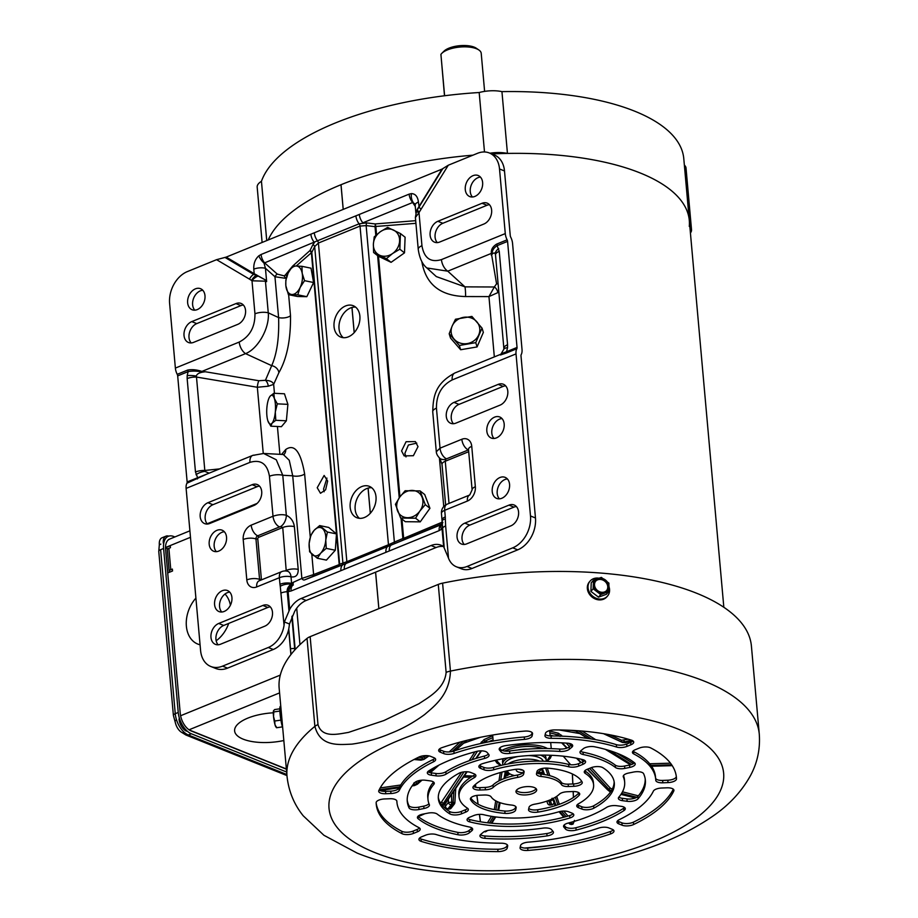 <?xml version="1.0" encoding="UTF-8"?>
<svg xmlns="http://www.w3.org/2000/svg" width="918" height="918" viewBox="0 0 918 918"><rect width="100%" height="100%" fill="white"/><g stroke="black" fill="none" stroke-linecap="round" stroke-linejoin="round"><path stroke-width="1.38" d="M399.743 497.108A14.447 12.232 128.1 0 1 412.067 490.407A14.447 12.232 128.1 0 1 422.142 497.361A14.447 12.232 128.1 0 1 419.893 511.005A14.447 12.232 128.1 0 1 407.581 517.706A14.447 12.232 128.1 0 1 397.505 510.752A14.447 12.232 128.1 0 1 396.748 507.447A14.447 12.232 128.1 0 1 399.743 497.108L395.428 504.315L400.65 518.05L415.579 518.211L419.893 511.005L425.286 504.648L420.065 490.912L405.136 490.751L399.743 497.108M425.286 504.648L429.945 508.297L424.724 494.561L420.065 490.912M400.65 518.05L405.308 521.699L420.237 521.86L415.579 518.211M429.945 508.297L420.237 521.86M267.872 420.846L270.821 426.181L272.072 423.187L275.779 420.295L275.308 412.01L277.305 403.851L274.356 398.504L273.862 393.283L270.156 396.174A14.447 4.361 92.7 0 1 274.356 398.504A14.447 4.361 92.7 0 1 275.308 412.01A14.447 4.361 92.7 0 1 272.072 423.187A14.447 4.361 92.7 0 1 268.159 421.649A14.447 4.361 92.7 0 1 267.872 420.846A14.447 4.361 92.7 0 1 266.874 415.475A14.447 4.361 92.7 0 1 266.909 407.34A14.447 4.361 92.7 0 1 269.307 397.483A14.447 4.361 92.7 0 1 270.156 396.174L269.307 397.483M273.862 393.283L284.454 393.788L287.896 404.356L277.305 403.851M287.896 404.356L286.37 420.8L275.779 420.295M270.821 426.181L281.401 426.686L286.37 420.8M509.96 773.897L507.505 775.423M509.628 773.69A10.293 4.074 -5.1 0 1 506.851 775.744A10.293 4.074 -5.1 0 1 506.323 775.962A10.293 4.074 -5.1 0 1 505.325 776.341M508.675 773.036A9.008 3.557 -5.1 0 1 505.462 775.653M505.657 774.631A9.008 3.557 174.9 0 0 508.285 772.772M759.266 734.044L751.417 646.111A237.062 93.751 174.9 0 0 696.636 593.246A237.062 93.751 174.9 0 0 442.591 583.148L450.44 671.092C449.625 694.926 434.616 705.896 424.667 714.525C413.708 722.569 402.222 728.926 390.196 733.608C378.147 738.749 365.375 742.26 351.869 744.142C339.534 744.544 320.359 747.413 314.885 726.356A237.062 93.751 174.9 0 0 287.013 776.192C288.608 791.132 294.012 804.329 303.215 815.792L323.916 835.277L357.079 853.063C419.675 878.629 521.137 880.534 605.811 860.418C649.382 850.24 685.241 835.357 713.412 815.758C729.512 804.616 741.916 791.132 750.626 775.331C757.453 762.56 760.333 748.801 759.266 734.044A237.062 93.751 174.9 0 0 704.485 681.19A237.062 93.751 174.9 0 0 450.44 671.092A12.99 5.141 174.9 0 0 446.125 672.366C444.656 688.569 428.97 697.049 418.837 703.785L383.931 720.55L348.496 732.403C337.835 734.125 322.069 738.359 317.995 724.6A12.99 5.141 174.9 0 0 314.885 726.356L307.037 638.412A237.062 93.751 174.9 0 0 279.164 688.259L287.013 776.192M518.372 794.013A10.396 4.108 174.9 0 0 530.019 794.345A10.396 4.108 174.9 0 0 536.674 789.847A10.396 4.108 174.9 0 0 534.276 787.529A10.396 4.108 174.9 0 0 522.617 787.196A10.396 4.108 174.9 0 0 515.973 791.695A10.396 4.108 174.9 0 0 518.372 794.013M569.378 749.237L571.799 747.206A7.792 3.087 174.9 0 0 572.683 745.6A7.792 3.087 174.9 0 0 567.611 743.19A119.512 47.254 174.9 0 0 505.6 745.634A7.792 3.087 174.9 0 0 499.185 749.272A7.792 3.087 174.9 0 0 499.541 750.063L501.102 751.922A7.792 3.087 174.9 0 0 502.548 752.875A7.792 3.087 174.9 0 0 509.811 753.403A98.719 39.038 -5.1 0 1 559.854 751.429A7.792 3.087 174.9 0 0 569.378 749.237L569.171 746.862L571.593 744.831A7.792 3.087 174.9 0 0 571.971 744.464M507.195 848.163L507.665 846.063A7.792 3.087 174.9 0 0 507.688 845.673A7.792 3.087 174.9 0 0 501.423 843.217A129.897 51.374 -5.1 0 1 436.096 834.519A7.792 3.087 174.9 0 0 425.711 835.15L421.718 836.78A7.792 3.087 174.9 0 0 418.929 839.465A7.792 3.087 174.9 0 0 420.731 841.209A7.792 3.087 174.9 0 0 421.259 841.393A150.678 59.59 174.9 0 0 497.992 851.617A7.792 3.087 174.9 0 0 507.195 848.163L507.218 844.755M666.87 787.816L661.683 788.023A7.792 3.087 174.9 0 0 653.375 791.132A129.897 51.374 -5.1 0 1 619.168 819.705A7.792 3.087 174.9 0 0 616.976 822.138A7.792 3.087 174.9 0 0 618.778 823.871L622.117 825.213A7.792 3.087 174.9 0 0 633.627 824.525A150.678 59.59 174.9 0 0 673.801 790.96A7.792 3.087 174.9 0 0 673.938 790.26A7.792 3.087 174.9 0 0 666.87 787.816M627.155 801.299A7.792 3.087 174.9 0 0 638.044 798.809A119.512 47.254 174.9 0 0 645.354 780.151A119.512 47.254 174.9 0 0 643.61 773.702A7.792 3.087 174.9 0 0 633.649 772.038L628.658 773.036A7.792 3.087 174.9 0 0 623.219 776.502A7.792 3.087 174.9 0 0 623.322 776.903A98.719 39.038 -5.1 0 1 624.653 781.998A98.719 39.038 -5.1 0 1 618.824 797.168A7.792 3.087 174.9 0 0 618.365 798.362A7.792 3.087 174.9 0 0 620.166 800.094A7.792 3.087 174.9 0 0 622.53 800.68L627.155 801.299L626.937 798.924A7.792 3.087 174.9 0 0 637.826 796.434A119.512 47.254 174.9 0 0 645.216 778.969M624.791 768.412L629.782 767.414A7.792 3.087 174.9 0 0 635.222 763.937A7.792 3.087 174.9 0 0 634.522 762.812A119.512 47.254 174.9 0 0 594.612 746.782A7.792 3.087 174.9 0 0 583.274 748.744L580.853 750.763A7.792 3.087 174.9 0 0 579.969 752.37A7.792 3.087 174.9 0 0 581.771 754.114A7.792 3.087 174.9 0 0 583.24 754.539A98.719 39.038 -5.1 0 1 615.439 767.471A7.792 3.087 174.9 0 0 616.517 768.056A7.792 3.087 174.9 0 0 624.791 768.412L624.584 766.025L629.564 765.038A7.792 3.087 174.9 0 0 634.51 762.812M544.982 735.479A7.792 3.087 174.9 0 0 544.959 735.869A7.792 3.087 174.9 0 0 546.761 737.602A7.792 3.087 174.9 0 0 551.225 738.324A129.897 51.374 -5.1 0 1 616.54 747.022A7.792 3.087 174.9 0 0 626.937 746.403L630.93 744.773A7.792 3.087 174.9 0 0 633.718 742.077A7.792 3.087 174.9 0 0 631.389 740.149A150.678 59.59 174.9 0 0 554.644 729.925A7.792 3.087 174.9 0 0 545.441 733.379L544.982 735.479M385.767 793.726L390.953 793.519A7.792 3.087 174.9 0 0 399.273 790.409A129.897 51.374 -5.1 0 1 433.468 761.837A7.792 3.087 174.9 0 0 435.66 759.404A7.792 3.087 174.9 0 0 433.858 757.671L430.519 756.329A7.792 3.087 174.9 0 0 419.01 757.017A150.678 59.59 174.9 0 0 378.836 790.582A7.792 3.087 174.9 0 0 378.698 791.293A7.792 3.087 174.9 0 0 380.5 793.026A7.792 3.087 174.9 0 0 385.767 793.726L385.56 791.35L390.747 791.144A7.792 3.087 174.9 0 0 399.066 788.034L399.273 790.409M430.117 780.862L425.493 780.254A7.792 3.087 174.9 0 0 414.603 782.733A119.512 47.254 174.9 0 0 407.282 801.391A119.512 47.254 174.9 0 0 409.026 807.84A7.792 3.087 174.9 0 0 410.713 809.16A7.792 3.087 174.9 0 0 418.998 809.504L423.978 808.506A7.792 3.087 174.9 0 0 429.429 805.04A7.792 3.087 174.9 0 0 429.326 804.638A98.719 39.038 -5.1 0 1 427.995 799.544A98.719 39.038 -5.1 0 1 433.812 784.385A7.792 3.087 174.9 0 0 434.283 783.18A7.792 3.087 174.9 0 0 430.117 780.862M591.1 767.723L587.061 769.364A7.792 3.087 174.9 0 0 584.273 772.061A7.792 3.087 174.9 0 0 585.236 773.381A67.542 26.714 -5.1 0 1 593.602 784.764A67.542 26.714 -5.1 0 1 578.489 803.789A7.792 3.087 174.9 0 0 576.745 805.981A7.792 3.087 174.9 0 0 578.547 807.725L581.932 809.079A7.792 3.087 174.9 0 0 593.843 808.184A88.335 34.93 174.9 0 0 614.303 782.916A88.335 34.93 174.9 0 0 602.828 767.678A7.792 3.087 174.9 0 0 591.1 767.723M474.147 777.753A7.792 3.087 174.9 0 0 475.891 775.561A7.792 3.087 174.9 0 0 474.09 773.828L470.716 772.463A7.792 3.087 174.9 0 0 458.793 773.358A88.335 34.93 174.9 0 0 438.345 798.626A88.335 34.93 174.9 0 0 449.809 813.864A7.792 3.087 174.9 0 0 450.6 814.255A7.792 3.087 174.9 0 0 461.536 813.818L465.587 812.178A7.792 3.087 174.9 0 0 468.364 809.481A7.792 3.087 174.9 0 0 467.4 808.173A67.542 26.714 -5.1 0 1 459.046 796.778A67.542 26.714 -5.1 0 1 474.147 777.753L473.94 775.377A7.792 3.087 174.9 0 0 475.18 774.425M528.55 809.504A7.792 3.087 174.9 0 0 528.527 809.894A7.792 3.087 174.9 0 0 530.329 811.627A7.792 3.087 174.9 0 0 537.868 812.109A57.157 22.606 174.9 0 0 579.155 795.275A7.792 3.087 174.9 0 0 579.717 793.967A7.792 3.087 174.9 0 0 572.648 791.534L567.221 791.752A7.792 3.087 174.9 0 0 559.441 794.15A36.376 14.378 -5.1 0 1 534.93 804.145A7.792 3.087 174.9 0 0 529.043 807.312L528.55 809.504M538.269 775.848A7.792 3.087 174.9 0 0 541.069 776.479A36.376 14.378 -5.1 0 1 561.529 784.695A7.792 3.087 174.9 0 0 563.113 785.819A7.792 3.087 174.9 0 0 568.38 786.531L573.807 786.313A7.792 3.087 174.9 0 0 582.264 782.492A7.792 3.087 174.9 0 0 582.104 781.987A57.157 22.606 174.9 0 0 547.621 768.136A7.792 3.087 174.9 0 0 536.984 771.533L536.491 773.725A7.792 3.087 174.9 0 0 536.468 774.115A7.792 3.087 174.9 0 0 538.269 775.848M517.706 777.397A7.792 3.087 174.9 0 0 523.604 774.23L524.086 772.038A7.792 3.087 174.9 0 0 524.109 771.648A7.792 3.087 174.9 0 0 514.78 769.433A57.157 22.606 174.9 0 0 473.493 786.267A7.792 3.087 174.9 0 0 472.931 787.575A7.792 3.087 174.9 0 0 474.732 789.308A7.792 3.087 174.9 0 0 479.999 790.008L485.415 789.801A7.792 3.087 174.9 0 0 493.207 787.392A36.376 14.378 -5.1 0 1 517.706 777.397L517.5 775.021A7.792 3.087 174.9 0 0 523.386 771.854L523.639 770.73M491.107 796.847A7.792 3.087 174.9 0 0 484.256 795.022L478.84 795.229A7.792 3.087 174.9 0 0 470.383 799.062A7.792 3.087 174.9 0 0 470.544 799.567A57.157 22.606 174.9 0 0 482.604 808.597A57.157 22.606 174.9 0 0 505.015 813.405A7.792 3.087 174.9 0 0 515.664 810.02L516.145 807.817A7.792 3.087 174.9 0 0 516.168 807.438A7.792 3.087 174.9 0 0 511.567 805.063A36.376 14.378 -5.1 0 1 498.497 802.114A36.376 14.378 -5.1 0 1 491.107 796.847M469.844 817.158A7.792 3.087 174.9 0 0 467.055 819.843A7.792 3.087 174.9 0 0 468.857 821.587A7.792 3.087 174.9 0 0 469.832 821.897A88.335 34.93 174.9 0 0 569.871 817.961A7.792 3.087 174.9 0 0 573.796 814.863A7.792 3.087 174.9 0 0 571.994 813.13L568.609 811.776A7.792 3.087 174.9 0 0 558.89 811.776A67.542 26.714 -5.1 0 1 483.775 814.736A7.792 3.087 174.9 0 0 473.883 815.505L469.844 817.158M568.873 766.805A7.792 3.087 174.9 0 0 578.765 766.037L582.804 764.384A7.792 3.087 174.9 0 0 585.592 761.699A7.792 3.087 174.9 0 0 582.804 759.645A88.335 34.93 174.9 0 0 482.776 763.592A7.792 3.087 174.9 0 0 478.852 766.679A7.792 3.087 174.9 0 0 480.653 768.412L484.027 769.777A7.792 3.087 174.9 0 0 493.746 769.766A67.542 26.714 -5.1 0 1 568.873 766.805L568.655 764.43A7.792 3.087 174.9 0 0 578.547 763.661L582.586 762.009A7.792 3.087 174.9 0 0 584.881 760.563L584.846 760.54M488.743 754.401L487.183 752.53A7.792 3.087 174.9 0 0 476.522 751.44A119.512 47.254 174.9 0 0 428.729 770.925A7.792 3.087 174.9 0 0 427.329 772.91A7.792 3.087 174.9 0 0 429.131 774.654A7.792 3.087 174.9 0 0 431.494 775.228L436.119 775.848A7.792 3.087 174.9 0 0 446.056 774.149A98.719 39.038 -5.1 0 1 484.624 758.429A7.792 3.087 174.9 0 0 489.087 755.181A7.792 3.087 174.9 0 0 488.743 754.401M440.456 752.278L443.796 753.621A7.792 3.087 174.9 0 0 454.089 753.426A129.897 51.374 -5.1 0 1 524.465 739.38A7.792 3.087 174.9 0 0 532.084 735.984L532.555 733.895A7.792 3.087 174.9 0 0 532.578 733.505A7.792 3.087 174.9 0 0 524.729 731.107A150.678 59.59 174.9 0 0 442.063 747.619A7.792 3.087 174.9 0 0 438.655 750.545A7.792 3.087 174.9 0 0 440.456 752.278L440.25 749.903L443.589 751.245A7.792 3.087 174.9 0 0 453.882 751.05L454.089 753.426M639.226 748.101L635.233 749.731A7.792 3.087 174.9 0 0 632.445 752.416A7.792 3.087 174.9 0 0 633.764 753.942A129.897 51.374 -5.1 0 1 655.704 779.221A129.897 51.374 -5.1 0 1 655.773 780.3A7.792 3.087 174.9 0 0 655.773 780.357A7.792 3.087 174.9 0 0 657.575 782.102A7.792 3.087 174.9 0 0 662.842 782.802L668.029 782.595A7.792 3.087 174.9 0 0 676.497 778.843A150.678 59.59 174.9 0 0 676.405 777.374A150.678 59.59 174.9 0 0 650.644 747.883A7.792 3.087 174.9 0 0 639.226 748.101M566.911 829.964A7.792 3.087 174.9 0 0 576.125 830.101A119.512 47.254 174.9 0 0 623.907 810.617A7.792 3.087 174.9 0 0 625.307 808.632A7.792 3.087 174.9 0 0 621.153 806.314L616.517 805.694A7.792 3.087 174.9 0 0 606.58 807.392A98.719 39.038 -5.1 0 1 568.024 823.113A7.792 3.087 174.9 0 0 563.549 826.361A7.792 3.087 174.9 0 0 563.904 827.152L565.465 829.011A7.792 3.087 174.9 0 0 566.911 829.964M612.18 829.264L608.841 827.921A7.792 3.087 174.9 0 0 598.547 828.116A129.897 51.374 -5.1 0 1 528.183 842.162A7.792 3.087 174.9 0 0 520.552 845.558L520.093 847.658A7.792 3.087 174.9 0 0 520.07 848.048A7.792 3.087 174.9 0 0 521.86 849.781A7.792 3.087 174.9 0 0 527.907 850.435A150.678 59.59 174.9 0 0 610.573 833.923A7.792 3.087 174.9 0 0 613.981 830.997A7.792 3.087 174.9 0 0 612.18 829.264M481.755 837.686A7.792 3.087 174.9 0 0 485.025 838.352A119.512 47.254 174.9 0 0 547.036 835.908A7.792 3.087 174.9 0 0 553.451 832.27A7.792 3.087 174.9 0 0 553.106 831.479L551.546 829.62A7.792 3.087 174.9 0 0 542.825 828.151A98.719 39.038 -5.1 0 1 492.794 830.124A7.792 3.087 174.9 0 0 483.258 832.305L480.837 834.336A7.792 3.087 174.9 0 0 479.953 835.942A7.792 3.087 174.9 0 0 481.755 837.686M427.845 813.141L422.865 814.128A7.792 3.087 174.9 0 0 417.415 817.605A7.792 3.087 174.9 0 0 418.126 818.73A119.512 47.254 174.9 0 0 434.902 828.036A119.512 47.254 174.9 0 0 458.036 834.76A7.792 3.087 174.9 0 0 469.373 832.81L471.795 830.779A7.792 3.087 174.9 0 0 472.678 829.172A7.792 3.087 174.9 0 0 469.408 827.003A98.719 39.038 -5.1 0 1 450.795 821.564A98.719 39.038 -5.1 0 1 437.197 814.071A7.792 3.087 174.9 0 0 427.845 813.141M413.41 833.441L417.415 831.811A7.792 3.087 174.9 0 0 420.192 829.126A7.792 3.087 174.9 0 0 418.872 827.611A129.897 51.374 -5.1 0 1 396.932 802.321A129.897 51.374 -5.1 0 1 396.874 801.242A7.792 3.087 174.9 0 0 396.863 801.185A7.792 3.087 174.9 0 0 389.794 798.74L384.608 798.947A7.792 3.087 174.9 0 0 376.151 802.699A150.678 59.59 174.9 0 0 376.231 804.168A150.678 59.59 174.9 0 0 402.004 833.659A7.792 3.087 174.9 0 0 402.474 833.877A7.792 3.087 174.9 0 0 413.41 833.441L413.203 831.065L417.197 829.436A7.792 3.087 174.9 0 0 419.48 827.99M516.306 790.467A10.396 4.108 174.9 0 0 518.165 791.637A10.396 4.108 174.9 0 0 528.355 792.257A10.396 4.108 174.9 0 0 536.123 788.7M559.854 751.429L559.636 749.054A7.792 3.087 174.9 0 0 569.171 746.862M559.636 749.054A98.719 39.038 174.9 0 0 509.605 751.016L509.811 753.403M501.102 751.922L500.884 749.547A7.792 3.087 174.9 0 0 502.341 750.499A7.792 3.087 174.9 0 0 509.605 751.016M500.884 749.547L499.656 748.078M419.423 838.226A7.792 3.087 174.9 0 0 420.513 838.834A7.792 3.087 174.9 0 0 421.041 839.018A150.678 59.59 174.9 0 0 497.786 849.242A7.792 3.087 174.9 0 0 506.988 845.788M617.481 820.899A7.792 3.087 174.9 0 0 618.571 821.495L621.911 822.838A7.792 3.087 174.9 0 0 633.42 822.149A150.678 59.59 174.9 0 0 673.307 789.182M618.87 797.122A7.792 3.087 174.9 0 0 619.96 797.719A7.792 3.087 174.9 0 0 622.312 798.304L626.937 798.924M624.653 781.998L624.447 779.623A98.719 39.038 174.9 0 0 623.506 775.526M615.439 767.471L615.232 765.096A7.792 3.087 174.9 0 0 616.299 765.681A7.792 3.087 174.9 0 0 624.584 766.025M615.232 765.096A98.719 39.038 174.9 0 0 583.022 752.163L583.24 754.539M580.463 751.131A7.792 3.087 174.9 0 0 581.553 751.739A7.792 3.087 174.9 0 0 583.022 752.163M545.212 734.411A7.792 3.087 174.9 0 0 546.543 735.226A7.792 3.087 174.9 0 0 551.007 735.949L551.225 738.324M616.54 747.022L616.334 744.647A7.792 3.087 174.9 0 0 626.719 744.016L630.723 742.387A7.792 3.087 174.9 0 0 633.007 740.941M616.334 744.647A129.897 51.374 174.9 0 0 551.007 735.949M379.123 789.985A7.792 3.087 174.9 0 0 380.293 790.65A7.792 3.087 174.9 0 0 385.56 791.35M433.468 761.837L433.262 759.461A7.792 3.087 174.9 0 0 434.948 758.279M433.262 759.461A129.897 51.374 174.9 0 0 399.066 788.034M433.571 782.044A98.719 39.038 174.9 0 0 427.777 797.168L427.995 799.544M423.978 808.506L423.772 806.13A7.792 3.087 174.9 0 0 428.924 803.64M423.772 806.13L418.78 807.129L418.998 809.504M407.225 800.209A119.512 47.254 174.9 0 0 408.82 805.465A7.792 3.087 174.9 0 0 410.507 806.784A7.792 3.087 174.9 0 0 418.78 807.129M584.777 770.822A7.792 3.087 174.9 0 0 585.03 770.994L585.236 773.381M577.25 804.742A7.792 3.087 174.9 0 0 578.34 805.338L581.714 806.704A7.792 3.087 174.9 0 0 593.636 805.809A88.335 34.93 174.9 0 0 614.142 781.734M593.602 784.764L593.384 782.388A67.542 26.714 174.9 0 0 585.03 770.994M473.94 775.377A67.542 26.714 174.9 0 0 458.828 794.403L459.046 796.778M465.587 812.178L465.369 809.802A7.792 3.087 174.9 0 0 467.652 808.345M465.369 809.802L461.329 811.443L461.536 813.818M438.288 797.432A88.335 34.93 174.9 0 0 449.602 811.489A7.792 3.087 174.9 0 0 450.382 811.879A7.792 3.087 174.9 0 0 461.329 811.443M528.791 808.437A7.792 3.087 174.9 0 0 530.122 809.251A7.792 3.087 174.9 0 0 537.65 809.733A57.157 22.606 174.9 0 0 578.937 792.9A7.792 3.087 174.9 0 0 579.006 792.842M561.529 784.695L561.323 782.32A36.376 14.378 174.9 0 0 540.863 774.104L541.069 776.479M536.732 772.658A7.792 3.087 174.9 0 0 538.063 773.472A7.792 3.087 174.9 0 0 540.863 774.104M561.323 782.32A7.792 3.087 174.9 0 0 562.906 783.444A7.792 3.087 174.9 0 0 568.173 784.144L573.589 783.938A7.792 3.087 174.9 0 0 581.656 781.229M517.5 775.021A36.376 14.378 174.9 0 0 493 785.016L493.207 787.392M485.415 789.801L485.209 787.426A7.792 3.087 174.9 0 0 493 785.016M485.209 787.426L479.781 787.633L479.999 790.008M473.436 786.324A7.792 3.087 174.9 0 0 474.514 786.933A7.792 3.087 174.9 0 0 479.781 787.633M515.698 806.509L515.664 810.02M470.773 797.937A57.157 22.606 174.9 0 0 482.386 806.222A57.157 22.606 174.9 0 0 504.808 811.03A7.792 3.087 174.9 0 0 515.446 807.633M467.56 818.604A7.792 3.087 174.9 0 0 468.639 819.212A7.792 3.087 174.9 0 0 469.626 819.522A88.335 34.93 174.9 0 0 569.653 815.574A7.792 3.087 174.9 0 0 573.084 813.727M568.655 764.43A67.542 26.714 174.9 0 0 493.54 767.391L493.746 769.766M484.027 769.777L483.82 767.391A7.792 3.087 174.9 0 0 493.54 767.391M483.82 767.391L480.447 766.037L480.653 768.412M479.357 765.44A7.792 3.087 174.9 0 0 480.447 766.037M484.624 758.429L484.406 756.053A7.792 3.087 174.9 0 0 488.422 754.011M484.406 756.053A98.719 39.038 174.9 0 0 445.85 771.774L446.056 774.149M436.119 775.848L435.912 773.472A7.792 3.087 174.9 0 0 445.85 771.774M435.912 773.472L431.276 772.853L431.494 775.228M427.834 771.671A7.792 3.087 174.9 0 0 428.924 772.279A7.792 3.087 174.9 0 0 431.276 772.853M439.16 749.295A7.792 3.087 174.9 0 0 440.25 749.903M524.465 739.38L524.247 737.005A7.792 3.087 174.9 0 0 531.878 733.608L532.107 732.575M524.247 737.005A129.897 51.374 174.9 0 0 453.882 751.05M632.95 751.176A7.792 3.087 174.9 0 0 633.558 751.567L633.764 753.942M655.624 778.246A7.792 3.087 174.9 0 0 657.368 779.726A7.792 3.087 174.9 0 0 662.635 780.426L667.822 780.22A7.792 3.087 174.9 0 0 676.279 776.467A150.678 59.59 174.9 0 0 676.268 776.192M655.704 779.221L655.498 776.846A129.897 51.374 174.9 0 0 633.558 751.567M564.019 825.156L565.247 826.636A7.792 3.087 174.9 0 0 566.704 827.588A7.792 3.087 174.9 0 0 575.907 827.726A119.512 47.254 174.9 0 0 623.701 808.242A7.792 3.087 174.9 0 0 624.596 807.496M520.322 846.591A7.792 3.087 174.9 0 0 521.654 847.406A7.792 3.087 174.9 0 0 527.701 848.06A150.678 59.59 174.9 0 0 610.367 831.547A7.792 3.087 174.9 0 0 613.27 829.872M480.458 834.703A7.792 3.087 174.9 0 0 481.548 835.3A7.792 3.087 174.9 0 0 484.819 835.977A119.512 47.254 174.9 0 0 546.83 833.533A7.792 3.087 174.9 0 0 552.774 831.1M471.795 830.779L471.577 828.403A7.792 3.087 174.9 0 0 471.967 828.036M471.577 828.403L469.155 830.434L469.373 832.81M418.126 818.73L417.908 816.366A119.512 47.254 174.9 0 0 434.684 825.661A119.512 47.254 174.9 0 0 457.818 832.385A7.792 3.087 174.9 0 0 469.155 830.434M376.162 802.975A150.678 59.59 174.9 0 0 401.797 831.283A7.792 3.087 174.9 0 0 402.256 831.501A7.792 3.087 174.9 0 0 413.203 831.065M442.591 583.148A12.99 5.141 174.9 0 0 438.276 584.422L310.146 636.656A12.99 5.141 174.9 0 0 307.037 638.412M489.948 153.214A22.078 8.732 -5.1 0 1 507.447 153.421A213.033 84.238 -5.1 0 1 689.303 220.423A213.033 84.238 174.9 0 0 640.075 172.928A213.033 84.238 174.9 0 0 491.75 153.937M343.194 209.407L340.991 184.725A213.033 84.238 -5.1 0 0 268.194 239.977A213.033 84.238 -5.1 0 1 472.954 155.165A213.033 84.238 174.9 0 0 341.026 184.713L343.229 209.384M351.984 307.473L354.222 332.591M368.107 488.101L370.344 513.231M375.611 572.166L378.859 608.645L375.565 572.189M370.31 513.265L368.061 488.112M354.187 332.637L351.938 307.484M542.159 774.253L542.045 773.564L542.148 774.253M445.023 804.053L445.333 806.337L448.409 802.366L448.397 799.13M552.659 798.958A2.593 2.375 160.4 0 1 550.375 800.875L551.856 804.868A2.593 2.593 0 0 0 554.07 802.768M546.807 801.139L547.598 803.365A2.593 2.375 -19.6 0 0 550.261 804.868L548.907 801.058L550.375 800.875L552.143 798.224M453.871 791.132L453.113 802.321L454.743 802.711A2.593 2.238 -142.2 0 1 452.482 804.868L449.407 808.838A2.593 0.803 92.9 0 1 449.063 809.056L449.063 809.056A2.593 2.593 0 0 0 451.243 808.058L454.33 804.076A2.593 2.593 0 0 0 454.869 802.653L455.753 788.39M445.333 806.337L445.804 807.278L445.333 806.337A2.593 2.238 37.8 0 0 447.995 808.769L451.071 804.788A2.593 2.238 -142.2 0 1 448.409 802.366L451.679 802.24L451.599 794.449M384.367 789.893L384.114 791.35M382.84 791.259L382.967 790.088M547.518 800.886A2.593 2.375 160.4 0 0 548.907 801.058L548.735 800.427M452.482 804.868A2.593 0.826 93.3 0 0 453.113 802.321L451.679 802.24A2.593 0.815 -86.9 0 1 451.071 804.788L452.482 804.868L454.226 802.458M280.77 706.309L280.346 706.367A11.486 1.434 81.8 0 0 280.024 713.389A11.486 1.434 81.8 0 0 282.675 727.618M280.908 720.125L274.746 721.009L274.93 724.486L276.548 727.745L282.434 726.895M279.864 711.048L273.782 711.932L273.541 716.579L274.746 721.009M279.818 708.822L274.62 709.568L273.472 710.853L273.782 711.932M273.472 710.853A8.251 1.033 81.8 0 1 273.484 710.83L273.484 710.83A8.251 1.033 81.8 0 0 273.484 710.83L273.472 710.853A8.251 1.033 81.8 0 0 273.541 716.579A8.251 1.033 81.8 0 0 274.93 724.486A8.251 1.033 81.8 0 0 275.79 726.758L276.421 727.584M276.548 727.745L276.249 726.666M484.612 91.387L481.216 53.324A20.621 8.159 174.9 0 0 478.898 50.008A20.621 8.159 174.9 0 0 476.442 48.734A20.621 8.159 174.9 0 0 441.822 53.324A20.621 8.159 174.9 0 0 440.915 54.391L444.61 95.759M444.496 95.77L441.34 59.177M478.898 50.008L476.385 48.287A18.027 7.126 174.9 0 0 474.25 47.162A18.027 7.126 174.9 0 0 443.979 51.178L441.822 53.324M723.832 607.28L683.784 158.63A213.033 84.238 174.9 0 0 501.939 91.628A22.078 8.732 174.9 0 0 479.185 92.523A213.033 84.238 174.9 0 0 261.446 181.294A22.078 8.732 174.9 0 0 257.178 187.123L262.112 242.455M689.877 226.895A22.078 8.732 -5.1 0 1 691.529 229.81L686.021 168.017A22.078 8.732 174.9 0 0 684.358 165.102M266.736 240.573L261.446 181.294M484.497 151.963L479.185 92.523M507.447 153.421L501.939 91.628M689.303 220.423A213.033 84.238 -5.1 0 1 689.292 226.425M691.529 229.81A22.078 8.732 -5.1 0 1 690.416 232.965M452.184 326.016A14.447 13.231 162.8 0 1 463.533 317.341A14.447 13.231 162.8 0 1 476.809 321.77A14.447 13.231 162.8 0 1 478.737 334.875A14.447 13.231 162.8 0 1 467.388 343.561A14.447 13.231 162.8 0 1 454.112 339.121A14.447 13.231 162.8 0 1 451.163 332.213A14.447 13.231 162.8 0 1 452.184 326.016L449.189 333.773L459.333 345.466L475.754 342.644L482.03 328.116L471.898 316.423L455.477 319.246L452.184 326.016M475.754 342.644L477.073 346.924L483.35 332.396L482.03 328.116M449.189 333.773L450.52 338.054L460.652 349.747L459.333 345.466M477.073 346.924L460.652 349.747M186.377 626.179A29.032 21.057 111.9 0 1 195.901 598.1A29.032 21.057 111.9 0 0 186.377 626.179A29.032 21.057 111.9 0 0 197.772 644.069A29.032 21.057 111.9 0 1 186.377 626.179M225.013 594.026A29.032 21.057 111.9 0 1 230.407 605.226A29.032 21.057 111.9 0 0 225.013 594.026M228.72 623.402A29.032 21.057 111.9 0 1 216.155 640.787A29.032 21.057 111.9 0 0 228.72 623.402M200.078 644.792A29.032 21.057 111.9 0 1 197.772 644.069A29.032 21.057 111.9 0 0 200.078 644.792M295.194 649.531L292.199 616.001M299.956 644.654L296.709 608.209M172.871 709.522L173.192 713.137M373.374 244.257A14.447 12.232 128.1 0 1 380.385 231.703A14.447 12.232 128.1 0 1 393.501 230.051A14.447 12.232 128.1 0 1 399.594 240.964A14.447 12.232 128.1 0 1 392.583 253.517A14.447 12.232 128.1 0 1 379.478 255.17A14.447 12.232 128.1 0 1 373.419 246.001A14.447 12.232 128.1 0 1 373.374 244.257L373.615 252.507L386.421 258.681L392.583 253.517L399.835 249.203L400.443 233.562L387.637 227.389L380.385 231.703L374.223 236.867L373.374 244.257M399.835 249.203L404.494 252.863L405.102 237.211L400.443 233.562M373.615 252.507L378.273 256.156L391.079 262.33L386.421 258.681M404.494 252.863L391.079 262.33M181.764 732.426L185.998 735.054A5.198 3.764 -68.1 0 0 188.362 734.985A18.188 10.247 -112.2 0 1 175.258 713.688A5.198 2.054 -5.1 0 0 173.399 715.478L158.768 551.477L159.33 544.695A10.396 5.852 -112.2 0 1 162.05 537.764L166.02 536.146A10.396 5.852 -112.2 0 1 168.774 536.146M184.036 732.151L182.51 732.782A10.396 5.852 -112.2 0 1 175.028 720.607L176.566 719.976M163.301 543.1A10.396 5.852 -112.2 0 1 166.02 536.146M186.492 731.153A10.396 5.852 -112.2 0 1 178.999 718.989M314.174 530.306A14.447 8.021 101.6 0 1 322.493 528.596A14.447 8.021 101.6 0 1 325.775 540.002A14.447 8.021 101.6 0 1 320.749 553.106A14.447 8.021 101.6 0 1 312.441 554.816A14.447 8.021 101.6 0 1 309.171 547.025A14.447 8.021 101.6 0 1 309.148 543.422A14.447 8.021 101.6 0 1 314.174 530.306L310.789 535.469L309.148 543.422L309.618 551.798L317.353 558.259L320.749 553.106L326.246 548.379L325.775 540.002L327.405 532.05L319.682 525.589L314.174 530.306M319.682 525.589L328.736 527.448L336.47 533.897L327.405 532.05M336.47 533.897L335.311 550.238L326.246 548.379M317.353 558.259L326.418 560.118L335.311 550.238M189.383 730.028L286.37 768.963M167.707 572.947L172.538 570.985L172.366 569.08L170.782 569.722A4.418 1.744 -5.1 0 0 169.199 571.248L167.294 549.859A4.418 1.744 174.9 0 1 168.878 548.333L170.461 547.69L170.289 545.785L165.515 547.736M165.515 547.885L167.914 548.849M294.804 649.955L291.844 616.735M247.837 718.117A37.018 14.642 -5.1 0 1 273.3 712.804A37.018 14.642 -5.1 0 0 247.837 718.117A37.018 14.642 -5.1 0 0 234.618 730.912A37.018 14.642 -5.1 0 1 247.837 718.117M283.834 740.528A37.018 14.642 -5.1 0 1 234.618 730.912A37.018 14.642 -5.1 0 0 283.834 740.528M290.995 654.488L288.757 628.887M169.876 572.063A4.418 1.744 -5.1 0 1 169.199 571.248M174.856 536.95L173.732 536.502A18.188 10.247 -112.2 0 0 168.35 536.296A18.188 10.247 -112.2 0 0 163.599 548.471L178.241 712.471L175.258 713.688L160.616 549.687L163.599 548.471M286.864 774.528L188.362 734.985L191.346 733.769A18.188 10.247 -112.2 0 1 178.241 712.471M191.346 733.769L286.646 772.027M169.532 539.187A15.067 8.492 67.8 0 0 165.596 549.274L180.226 713.263A15.067 8.492 67.8 0 0 191.082 730.912L286.382 769.181M541.172 768.745A16.891 6.678 -5.1 0 1 539.853 770.89L542.01 768.745A19.485 7.7 174.9 0 0 542.274 768.469M539.566 761.125A19.485 7.7 174.9 0 0 539.107 760.93A19.485 7.7 174.9 0 0 508.033 763.937M539.853 770.89A16.891 6.678 -5.1 0 1 536.996 772.887M514.631 775.572A16.891 6.678 -5.1 0 1 511.498 774.643A16.891 6.678 -5.1 0 1 509.49 773.599A16.891 6.678 -5.1 0 1 507.585 770.764M516.467 769.238A8.182 3.236 174.9 0 0 518.154 771.935A8.182 3.236 174.9 0 0 522.939 772.681M543.192 761.183A19.485 7.7 174.9 0 0 538.786 757.361A19.485 7.7 -5.1 0 0 528.378 755.583M506.036 771.109A19.485 7.7 174.9 0 0 506.977 771.877L509.49 773.599M519.473 769.273A5.428 2.146 174.9 0 0 520.127 769.617A5.428 2.146 174.9 0 0 522.744 770.11M504.475 764.648A19.485 7.7 -5.1 0 1 518.073 756.501M590.102 581.083L589.402 581.897A11.486 9.765 40.7 0 0 587.359 588.633A11.486 9.765 40.7 0 0 595.197 598.949A11.486 9.765 40.7 0 0 606.798 596.884L607.509 596.069A11.486 9.765 -139.3 0 1 595.897 598.134A11.486 9.765 -139.3 0 1 588.059 587.818A11.486 9.765 -139.3 0 1 590.102 581.083A11.486 9.765 -139.3 0 1 598.708 578.156M609.047 586.9A11.486 9.765 -139.3 0 1 609.552 589.333A11.486 9.765 -139.3 0 1 607.509 596.069M608.634 591.72L606.396 594.313L598.502 597.148L590.905 591.41L591.215 582.838L593.453 580.233L601.347 577.399L608.932 583.148L608.634 591.72L600.739 594.554L598.502 597.148M590.905 591.41L593.143 588.805L593.453 580.233M600.739 594.554L593.143 588.805M604.939 592.844A8.251 7.011 -139.3 0 1 597.193 591.387A8.251 7.011 -139.3 0 1 593.579 585.133A8.251 7.011 -139.3 0 1 593.556 584.227A8.251 7.011 -139.3 0 1 597.652 578.524A8.251 7.011 -139.3 0 1 605.398 579.981A8.251 7.011 -139.3 0 1 609.036 587.141A8.251 7.011 -139.3 0 1 604.939 592.844M608.049 586.166A7.218 6.139 -139.3 0 1 606.764 590.389A7.218 6.139 -139.3 0 1 599.465 591.697A7.218 6.139 -139.3 0 1 594.543 585.202A7.218 6.139 -139.3 0 1 595.828 580.968A7.218 6.139 -139.3 0 1 603.115 579.671A7.218 6.139 -139.3 0 1 608.049 586.166M606.603 590.572A7.218 6.139 40.7 0 0 607.739 586.522A7.218 6.139 40.7 0 0 602.931 580.084A7.218 6.139 40.7 0 0 595.679 581.151M503.684 758.601A21.825 8.629 174.9 0 0 502.536 761.802L502.743 764.178A21.825 8.629 -5.1 0 1 507.872 757.889M540.346 755.112A21.825 8.629 -5.1 0 1 541.172 755.434A21.825 8.629 -5.1 0 1 546.221 760.299L546.003 757.912A21.825 8.629 174.9 0 0 544.454 755.112M502.915 764.981A21.825 8.629 -5.1 0 1 502.743 764.178M546.221 760.299A21.825 8.629 -5.1 0 1 546.164 761.297M513.816 757.58A17.924 7.092 -5.1 0 1 517.362 756.581M529.089 755.537A17.924 7.092 -5.1 0 1 532.75 755.893M507.918 772.52L507.734 772.658A27.276 10.787 -5.1 0 1 503.936 771.602M296.216 266.013A14.447 8.021 101.6 0 1 302.194 273.277A14.447 8.021 101.6 0 1 300.106 287.529A14.447 8.021 101.6 0 1 292.039 294.506A14.447 8.021 101.6 0 1 286.06 287.242A14.447 8.021 101.6 0 1 285.842 285.578A14.447 8.021 101.6 0 1 288.149 273.002A14.447 8.021 101.6 0 1 296.216 266.013L292.59 266.14L288.149 273.002L285.819 280.288L285.831 285.636L288.413 294.632L297.776 294.816L300.106 287.529L304.546 280.667L302.194 273.277L301.953 266.323L296.216 266.013L311.386 252.737A2.593 1.033 174.9 0 0 311.799 252.416L339.637 564.272A2.593 1.033 -5.1 0 1 339.212 564.593L338.226 566.486L312.315 576.63A2.593 2.261 -110.9 0 0 313.612 574.542L339.212 564.593L311.386 252.737L310.02 250.511L292.613 266.128M301.953 266.323L311.007 268.182L313.6 282.526L304.546 280.667M313.6 282.526L306.83 296.675L297.776 294.816M288.413 294.632L297.478 296.491L306.83 296.675M160.145 566.922L160.466 570.526M570.64 764.74L563.262 756.18M474.56 774.035L474.204 775.228M480.653 764.453L479.827 765.75M480.401 737.303L463.624 743.259M440.261 803.893L461.547 772.325M480.275 743.637L484.073 739.564L492.725 735.766M413.754 783.134L416.887 781.275M418.459 757.281L422.337 757.648L426.572 755.629M609.954 734.825L621.601 740.264L628.279 739.208M616.93 753.185L633.443 763.661M571.306 730.349L575.873 731.153M579.82 733.585L559.211 729.959M549.675 731.026L558.351 733.207L562.378 736.19M591.376 767.609L610.206 788.023L612.203 789.239M557.639 755.663L555.838 755.537M442.717 805.901L445.127 803.893L442.487 805.82M481.33 742.019L482.857 743.006L485.048 741.033L492.886 737.602M441.237 805.361L443.44 803.399L464.015 771.877M417.242 784.213L412.182 785.808M413.811 783.662L414.075 784.787L417.047 783.387L415.98 782.09M428.981 755.881L423.978 759.381L421.213 760.058L414.259 759.393M422.337 757.648L421.936 759.324L424.713 758.624L428.695 755.835M621.601 740.264A1.297 0.677 115 0 0 621.555 741.801L624.435 741.996L631.343 740.137M625.651 742.49L622.381 742.41L603.493 733.677L622.45 742.455A1.297 0.711 -65.2 0 1 622.381 742.41L604.56 733.861M610.206 788.023L608.875 789.25L611.342 790.811M558.351 733.207A1.297 0.792 104.1 0 1 557.628 734.825L560.095 736.397M610.677 791.786L609.736 791.545A1.297 0.792 -75.9 0 0 610.16 791.477L607.67 789.928L587.6 769.146M572.912 821.771L573.486 822.436A1.297 1.147 139.3 0 1 572.35 823.836L572.97 824.18L571.191 824.536L569.355 822.757M487.01 830.629A1.297 1.136 -147.6 0 1 485.886 831.444L483.924 831.846M501.102 765.394L496.202 760.104M550.536 755.25L546.646 761.332M317.215 487.733L324.134 475.455L327.646 481.043L325.626 489.799L320.485 493.276L317.215 487.733M281.596 454.41L285.75 449.499C294.449 443.474 300.748 451.622 304.627 473.952A7.792 3.087 -5.1 0 1 292.716 475.799L289.25 460.274L283.283 454.502L284.213 454.295M441.845 524.327L441.42 524.591A9.088 5.129 -112.2 0 0 439.16 530.627L340.922 570.675A9.088 5.129 -112.2 0 1 343.183 564.639L341.507 565.281A2.593 2.398 69.8 0 0 342.919 563.067L346.855 561.701L318.408 243.041L314.667 246.575A2.593 1.836 26.2 0 0 312.889 244.67L314.438 242.547A9.088 5.129 -112.2 0 1 310.892 234.182L261.079 254.493A9.088 5.129 67.8 0 0 264.625 262.858L264.005 263.041L265.44 268.286A9.088 3.592 174.9 0 0 253.793 269.146L254.194 273.679L265.554 280.036L266.633 281.608L265.095 279.795A9.088 5.99 -83.2 0 1 265.44 281.172L252.002 280.805L254.952 313.807A10.396 4.108 174.9 0 1 268.263 312.82L265.44 281.172L266.633 281.608L265.44 268.286L274.952 276.731L285.142 278.257A2.593 1.469 67.8 0 0 284.132 275.87L277.27 274.092A2.593 0.884 -48.4 0 0 274.952 276.731L278.602 317.582L268.263 312.82C269.743 327.864 258.015 348.897 245.542 353.625L271.682 365.662C276.938 353.878 279.244 337.847 278.602 317.582A7.792 3.087 174.9 0 0 290.513 315.735C290.776 339.649 286.898 358.617 278.888 372.662L273.656 384.367C273.002 381.945 270.259 380.591 265.428 380.304L271.682 365.662A7.792 6.449 -150.6 0 1 278.888 372.662M326.934 478.106L323.572 489.042L324.146 491.75M284.144 454.341A7.792 7.046 43.1 0 0 285.75 449.499M263.248 453.446L257.338 387.27L268.263 386.214L273.656 384.367L274.459 393.317M285.142 278.257L287.047 276.938M286.818 276.341A2.593 1.802 36.5 0 0 285.395 274.918L292.452 266.312M311.799 554.254L313.612 574.542L301.873 578.432L292.716 475.799L282.767 475.272L276.284 459.78L263.604 453.458M268.263 386.214A5.198 2.651 71.1 0 0 265.428 380.304L258.853 380.729L205.403 371.767L201.799 371.939C196.865 370.941 192.31 370.826 188.133 371.618A2.593 1.469 67.8 0 0 187.674 370.057C191.828 369.243 196.578 369.702 201.914 371.411L245.542 353.625A10.396 5.852 -112.2 0 1 239.219 342.058L175.372 368.084A10.396 5.852 67.8 0 0 177.22 374.326A2.593 1.469 -112.2 0 1 177.679 375.875L187.134 481.927A2.593 1.469 -112.2 0 1 186.939 483.224A10.396 5.852 67.8 0 0 186.113 488.399L249.948 462.374C260.804 459.195 267.299 463.819 269.444 476.258A10.396 4.108 -5.1 0 1 282.767 475.272L286.336 515.308A9.088 5.21 110.8 0 1 280.633 526.542L282.744 527.506A9.088 3.592 -5.1 0 1 294.391 526.645C293.542 521.229 290.857 517.454 286.336 515.308C282.48 514.241 278.039 514.55 273.013 516.249L251.188 525.153A11.693 8.48 -68.1 0 0 243.201 539.486L246.804 579.901A11.693 8.48 -68.1 0 0 256.696 586.946L279.37 577.709L279.956 584.296A9.088 3.592 -5.1 0 1 291.603 583.423L293.462 582.219L291.476 584.571C289.457 585.913 288.332 588.22 288.103 591.49L289.698 609.391A22.078 16.019 111.9 0 1 301.196 598.479L431.07 545.533A22.078 16.019 111.9 0 1 441.099 545.235A22.078 16.019 111.9 0 1 443.635 546.646L448.512 558.19L445.632 525.934A9.088 3.592 174.9 0 0 442.487 528.389L442.063 523.937M177.679 375.875L188.133 371.618L187.18 375.611A10.396 2.559 6.4 0 1 196.349 376.047L196.486 377.057L257.338 387.27A5.198 1.102 99.5 0 1 258.853 380.729M344.319 569.263A9.088 5.129 -112.2 0 1 346.293 563.377L304.558 579.912A2.593 1.905 65.8 0 1 301.873 578.432L293.462 582.219L292.75 585.11A9.088 5.956 87.6 0 0 288.814 591.502L287.242 591.674C286.818 589.184 288.068 586.682 290.972 584.169L291.603 583.423L291.017 576.837C295.848 577.548 298.247 575.081 298.212 569.424L294.391 526.645M254.607 455.213A10.396 5.852 67.8 0 0 252.668 455.42L252.668 455.42A10.396 5.852 67.8 0 0 249.948 462.374M283.283 454.502L263.718 453.469L252.668 455.42L206.665 474.17L186.939 483.224M209.143 473.16L204.863 471.382L204.817 470.464L219.62 468.891M196.349 376.047C196.934 373.706 199.952 372.272 205.403 371.767L201.799 371.939M195.477 471.978A10.396 4.108 -5.1 0 1 204.817 470.464L196.486 377.057A10.396 4.108 174.9 0 0 187.146 378.583L195.477 471.978L197.599 477.67A2.593 1.469 -112.2 0 1 197.393 478.966M265.554 280.036L265.428 280.151A9.088 5.244 110.3 0 1 265.486 281.183M292.75 585.11L293.37 584.95A9.088 5.129 67.8 0 0 291.109 590.985L340.922 570.675M261.561 579.843A1.297 0.941 -68.1 0 1 261.389 579.315L257.786 538.912A1.297 0.941 111.9 0 1 258.669 537.317L282.744 527.506L286.232 571.007M281.746 571.616A9.088 9.088 0 0 1 287.472 571.237L287.472 571.237A9.088 5.6 104.6 0 1 291.017 576.837A9.088 3.592 174.9 0 0 279.37 577.709A9.088 5.129 67.8 0 1 281.746 571.616L259.083 580.853A9.088 5.129 67.8 0 0 256.696 586.946M231.933 597.538A11.337 8.228 -68.1 0 0 227.48 590.549A11.337 8.228 -68.1 0 0 218.427 593.498A11.337 8.228 -68.1 0 0 214.582 604.606A11.337 8.228 -68.1 0 0 219.035 611.595A11.337 8.228 -68.1 0 0 228.077 608.645A11.337 8.228 -68.1 0 0 231.933 597.538M226.539 537.168A11.337 8.228 -68.1 0 0 222.099 530.179A11.337 8.228 -68.1 0 0 213.045 533.129A11.337 8.228 -68.1 0 0 209.189 544.236A11.337 8.228 -68.1 0 0 213.642 551.225A11.337 8.228 -68.1 0 0 222.695 548.275A11.337 8.228 -68.1 0 0 226.539 537.168M220.561 644.207L264.74 626.202A11.337 8.228 -68.1 0 0 272.359 615.576A11.337 8.228 -68.1 0 0 268.033 605.295A11.337 8.228 -68.1 0 0 262.881 605.444L218.713 623.46A11.337 8.228 -68.1 0 0 210.968 637.367A11.337 8.228 -68.1 0 0 215.409 644.356A11.337 8.228 -68.1 0 0 220.561 644.207M209.786 523.467L253.965 505.462A11.337 8.228 -68.1 0 0 261.584 494.836A11.337 8.228 -68.1 0 0 257.258 484.555A11.337 8.228 -68.1 0 0 252.106 484.704L207.938 502.72A11.337 8.228 -68.1 0 0 200.193 516.627A11.337 8.228 -68.1 0 0 204.634 523.616A11.337 8.228 -68.1 0 0 209.786 523.467M210.773 666.479L215.753 668.476A25.979 18.842 -68.1 0 0 227.549 668.132L273.266 649.496A23.386 16.96 -68.1 0 0 289.044 627.235L289.48 623.999L284.373 621.956L284.064 625.238A23.386 16.96 111.9 0 1 268.286 647.5L222.569 666.135A25.979 18.842 111.9 0 1 210.773 666.479A25.979 18.842 111.9 0 1 200.583 650.472L186.113 488.399M426.859 267.953L436.314 276.582L464.967 286.864L447.766 271.177A10.396 5.852 -112.2 0 1 441.443 259.61C430.599 262.8 424.093 258.165 421.947 245.726A10.396 4.108 -5.1 0 0 418.241 249.317L418.241 249.317C419.492 258.107 422.36 264.315 426.859 267.964L447.766 271.177L491.394 253.391C490.901 249.73 492.656 246.632 496.661 244.096L507.115 239.827A10.396 5.852 -112.2 0 1 505.279 233.597L499.518 168.969A25.979 18.842 111.9 0 0 489.317 152.962A25.979 18.842 111.9 0 0 477.521 153.306L448.294 165.217L442.017 169.119L226.195 257.109L216.579 259.679L187.364 271.59A25.979 18.842 111.9 0 0 169.612 303.456L175.372 368.084M187.134 481.927L208.397 473.47M204.989 295.688A11.337 8.228 -68.1 0 0 200.537 288.7A11.337 8.228 -68.1 0 0 191.495 291.649A11.337 8.228 -68.1 0 0 187.639 302.756A11.337 8.228 -68.1 0 0 192.091 309.745A11.337 8.228 -68.1 0 0 201.145 306.796A11.337 8.228 -68.1 0 0 204.989 295.688M193.629 342.357L237.796 324.352A11.337 8.228 -68.1 0 0 245.427 313.726A11.337 8.228 -68.1 0 0 241.101 303.445A11.337 8.228 -68.1 0 0 235.949 303.594L191.77 321.61A11.337 8.228 -68.1 0 0 184.025 335.518A11.337 8.228 -68.1 0 0 188.477 342.506A11.337 8.228 -68.1 0 0 193.629 342.357M265.095 279.795L258.142 276.054A9.088 5.944 136.4 0 0 252.002 280.805L251.555 280.426A9.088 6.197 122.9 0 1 256.202 275.457A1.297 0.62 104 0 0 256.558 274.849M258.142 276.054L253.609 274.356L224.99 257.43M226.195 257.109L254.194 273.679A1.297 0.884 -59.4 0 1 253.609 274.356A9.088 6.219 -59.4 0 0 249.478 279.141L251.555 280.426M310.892 234.182L359.317 214.445A9.088 5.129 67.8 0 0 362.862 222.81L412.675 202.499A9.088 5.129 -112.2 0 1 409.13 194.134L411.425 193.606C415.384 193.755 417.713 196.555 418.424 202.029L419.113 206.894L417.311 209.774A1.297 0.631 31.5 0 0 417.265 209.327L442.017 169.119M277.27 274.092L264.625 262.858L317.49 240.768A9.088 5.129 -112.2 0 1 314.3 232.816M350.171 507.298A16.891 12.244 111.9 0 1 355.909 490.751A16.891 12.244 111.9 0 1 369.38 486.368A16.891 12.244 111.9 0 1 376.001 496.764A16.891 12.244 111.9 0 1 370.275 513.311A16.891 12.244 111.9 0 1 356.792 517.706A16.891 12.244 111.9 0 1 350.171 507.298M334.049 326.67A16.891 12.244 111.9 0 1 339.786 310.123A16.891 12.244 111.9 0 1 353.258 305.728A16.891 12.244 111.9 0 1 359.879 316.136A16.891 12.244 111.9 0 1 354.153 332.672A16.891 12.244 111.9 0 1 340.67 337.067A16.891 12.244 111.9 0 1 334.049 326.67M279.956 584.296L280.254 586.281A9.088 4.269 -12.2 0 1 290.972 584.169A1.297 0.941 52.1 0 0 291.476 584.571M269.444 476.258L273.013 516.249A9.088 5.129 67.8 0 0 279.565 526.898L280.633 526.542M229.741 592.121A11.337 8.228 -68.1 0 0 219.563 606.614A11.337 8.228 -68.1 0 0 221.754 612.019M224.348 531.751A11.337 8.228 -68.1 0 0 214.169 546.244A11.337 8.228 -68.1 0 0 216.361 551.649M270.294 606.878A11.337 8.228 -68.1 0 0 267.861 607.452L223.694 625.456A11.337 8.228 -68.1 0 0 215.948 639.364A11.337 8.228 -68.1 0 0 218.14 644.78M259.519 486.138A11.337 8.228 -68.1 0 0 257.086 486.712L212.919 504.716A11.337 8.228 -68.1 0 0 205.173 518.624A11.337 8.228 -68.1 0 0 207.365 524.04M284.373 621.956L289.698 609.391M194.811 310.169A11.337 8.228 111.9 0 1 192.619 304.765A11.337 8.228 111.9 0 1 202.798 290.272M191.196 342.93A11.337 8.228 111.9 0 1 189.005 337.514A11.337 8.228 111.9 0 1 196.75 323.606L240.929 305.602A11.337 8.228 111.9 0 1 243.35 305.028M415.292 206.504L412.675 202.499L414.879 203.83L415.177 205.173A9.088 3.592 -5.1 0 1 418.424 202.029M355.909 215.856A9.088 5.129 67.8 0 0 359.11 223.808L366.328 222.89A2.593 0.608 -83.3 0 1 366.133 225.598L360.028 226.08L318.408 243.041A2.593 1.469 67.8 0 0 317.49 240.768L359.11 223.808A2.593 1.469 -112.2 0 1 360.028 226.08L388.463 544.741L394.384 542.079L394.947 543.49L387.901 546.417A2.593 1.469 67.8 0 0 388.463 544.741L346.855 561.701A2.593 1.469 67.8 0 1 346.293 563.377L387.901 546.417A9.088 5.129 -112.2 0 0 385.939 552.303M416.21 212.081L417.265 209.327M371.721 487.745A16.891 12.244 -68.1 0 0 355.151 509.295A16.891 12.244 -68.1 0 0 359.443 518.326M355.599 307.105A16.891 12.244 -68.1 0 0 339.029 328.667A16.891 12.244 -68.1 0 0 343.321 337.686M443.474 546.531A22.078 16.019 -68.1 0 0 436.05 547.53L431.07 545.533M301.196 598.479L306.176 600.475L436.05 547.53M306.176 600.475A22.078 16.019 -68.1 0 0 294.678 611.388L289.48 623.999M389.347 550.938A9.088 5.129 -112.2 0 1 391.607 544.902L441.512 524.534A9.088 3.856 -128.6 0 0 441.386 529.307L442.04 528.734L443.635 546.646M535.469 517.97L530.489 515.973A25.979 18.842 111.9 0 1 512.737 547.839L467.021 566.486A23.386 16.96 111.9 0 1 456.395 566.785L461.375 568.793A23.386 16.96 -68.1 0 0 472.001 568.483L517.718 549.848A25.979 18.842 -68.1 0 0 535.469 517.97L520.999 355.909A2.593 1.469 -112.2 0 1 521.206 354.612A10.396 5.852 -112.2 0 0 522.021 349.437L512.554 243.385A10.396 5.852 -112.2 0 0 510.718 237.154A2.593 1.469 67.8 0 1 510.259 235.593L504.498 170.966A25.979 18.842 -68.1 0 0 494.297 154.958L489.317 152.962M472.449 196.991A11.337 8.228 111.9 0 1 470.257 191.575A11.337 8.228 111.9 0 1 480.435 177.094M437.278 242.604A11.337 8.228 111.9 0 1 435.086 237.188A11.337 8.228 111.9 0 1 442.843 223.281L487.01 205.276A11.337 8.228 111.9 0 1 489.443 204.703M482.627 182.498A11.337 8.228 -68.1 0 0 478.175 175.51A11.337 8.228 -68.1 0 0 469.132 178.459A11.337 8.228 -68.1 0 0 465.277 189.578A11.337 8.228 -68.1 0 0 469.729 196.567A11.337 8.228 -68.1 0 0 478.783 193.618A11.337 8.228 -68.1 0 0 482.627 182.498M439.711 242.031L483.889 224.026A11.337 8.228 -68.1 0 0 491.509 213.401A11.337 8.228 -68.1 0 0 487.183 203.13A11.337 8.228 -68.1 0 0 482.03 203.28L437.863 221.284A11.337 8.228 -68.1 0 0 430.117 235.192A11.337 8.228 -68.1 0 0 434.558 242.18A11.337 8.228 -68.1 0 0 439.711 242.031M417.311 209.774L416.439 211.507L417.311 209.774A9.088 1.285 30.5 0 0 419.354 212.012L448.294 165.217M456.395 566.785A23.386 16.96 111.9 0 1 448.512 558.19M507.115 239.827A2.593 1.469 -112.2 0 1 507.574 241.388L497.12 245.657A2.593 1.469 67.8 0 0 496.661 244.096M517.041 347.44A2.593 1.469 -112.2 0 1 516.834 348.737L506.38 352.994A2.593 1.469 67.8 0 0 506.587 351.709L517.041 347.44L507.574 241.388M530.489 515.973L516.019 353.9A10.396 5.852 -112.2 0 1 516.834 348.737M421.947 245.726L419.01 212.724L415.395 217.474L418.241 249.317M415.682 220.676L375.221 223.935A2.593 0.608 -83.3 0 1 375.026 226.643L366.133 225.598L394.384 542.079L402.864 538.499L403.415 539.91L442.063 523.788M415.923 223.326L375.829 226.471L375.221 223.935L366.328 222.89M419.354 212.012L419.01 212.724L416.439 211.507L415.395 217.474M509.57 484.348A11.337 8.228 -68.1 0 0 505.118 477.36A11.337 8.228 -68.1 0 0 496.064 480.309A11.337 8.228 -68.1 0 0 492.22 491.428A11.337 8.228 -68.1 0 0 496.672 498.417A11.337 8.228 -68.1 0 0 505.715 495.468A11.337 8.228 -68.1 0 0 509.57 484.348M504.177 423.978A11.337 8.228 -68.1 0 0 499.736 416.99A11.337 8.228 -68.1 0 0 490.682 419.939A11.337 8.228 -68.1 0 0 486.827 431.058A11.337 8.228 -68.1 0 0 491.279 438.047A11.337 8.228 -68.1 0 0 500.333 435.098A11.337 8.228 -68.1 0 0 504.177 423.978M466.654 543.881L510.821 525.876A11.337 8.228 -68.1 0 0 518.452 515.25A11.337 8.228 -68.1 0 0 514.126 504.98A11.337 8.228 -68.1 0 0 508.974 505.129L464.806 523.134A11.337 8.228 -68.1 0 0 457.049 537.041A11.337 8.228 -68.1 0 0 461.502 544.03A11.337 8.228 -68.1 0 0 466.654 543.881M455.879 423.141L500.046 405.136A11.337 8.228 -68.1 0 0 507.677 394.51A11.337 8.228 -68.1 0 0 503.351 384.24A11.337 8.228 -68.1 0 0 498.199 384.39L454.031 402.394A11.337 8.228 -68.1 0 0 446.274 416.302A11.337 8.228 -68.1 0 0 450.727 423.29A11.337 8.228 -68.1 0 0 455.879 423.141M499.392 498.841A11.337 8.228 111.9 0 1 497.2 493.425A11.337 8.228 111.9 0 1 507.379 478.944M493.999 438.471A11.337 8.228 111.9 0 1 491.807 433.055A11.337 8.228 111.9 0 1 501.985 418.574M464.221 544.454A11.337 8.228 111.9 0 1 462.029 539.038A11.337 8.228 111.9 0 1 469.786 525.13L513.954 507.126A11.337 8.228 111.9 0 1 516.386 506.552M453.446 423.714A11.337 8.228 111.9 0 1 451.254 418.298A11.337 8.228 111.9 0 1 459 404.39L503.179 386.386A11.337 8.228 111.9 0 1 505.611 385.812M445.632 525.934L445.345 518.98A9.088 2.857 -178.5 0 0 442.074 521.068L444.163 547.128M442.832 522.262L442.086 524.43M401.935 519.049L403.656 538.327L442.04 522.227M506.38 352.994L500.459 354.979M501.905 353.476L506.587 351.709L507.539 347.715A10.396 2.559 6.4 0 0 503.844 349.23L500.895 354.222L454.903 372.972A10.396 5.852 67.8 0 0 452.184 379.926L516.019 353.9M499.243 251.348L497.12 245.657C493.677 247.952 492.037 250.58 492.209 253.552L491.291 255.215C493.253 252.702 494.607 252.347 495.364 254.148L495.559 255.135A10.396 4.108 174.9 0 1 495.525 254.929L495.525 254.929A10.396 4.108 174.9 0 1 499.243 251.348L507.574 344.743A10.396 4.108 -5.1 0 0 503.867 348.335L495.49 254.676M498.118 283.983A5.198 4.429 169.5 0 0 496.581 283.811L491.394 253.391A2.593 2.226 -175.6 0 1 492.209 253.552M401.568 450.91L406.077 441.719L415.372 441.592L418.011 446.641L413.375 455.718L404.149 455.902L401.568 450.91M498.841 292.073L497.774 292.647A5.198 3.179 64.2 0 0 494.32 286.99L488.95 296.594L465.587 296.548C440.525 295.986 425.975 284.523 421.936 262.158M496.581 283.811L494.32 286.99L464.967 286.864A7.792 0.838 -91.7 0 1 465.587 296.548M454.903 372.972C434.765 383.758 433.193 396.943 432.734 411.769L432.734 411.769A10.396 4.108 -5.1 0 1 436.452 408.177C436.302 394.924 441.547 385.503 452.184 379.926M436.314 451.782L440.02 448.168L436.452 408.177M475.352 486.724A9.088 3.592 -5.1 0 0 472.104 489.868L469.741 494.974L447.077 504.211A9.088 5.129 67.8 0 0 444.702 510.305L467.365 501.067A11.693 8.48 -68.1 0 0 475.352 486.724L471.749 446.32A11.693 8.48 -68.1 0 0 461.846 439.263L440.02 448.168A9.088 5.129 67.8 0 0 446.573 458.816L468.398 449.923A9.088 5.129 -112.2 0 1 461.846 439.263M442.04 520.036L442.04 520.036A9.088 3.592 -5.1 0 1 445.287 516.891L444.702 510.305A9.088 3.592 174.9 0 0 441.455 513.449L442.074 521.068M503.902 348.53A10.396 4.108 -5.1 0 1 503.867 348.335L503.844 349.23M495.364 254.148L495.559 255.135L495.364 254.148A10.396 5.416 -18.2 0 1 498.692 248.606M416.795 443.13L408.395 445.023L404.838 453.469L405.997 456.912M494.332 356.895L488.95 296.594L497.774 292.647M432.734 411.769L436.302 451.771C436.394 453.882 437.588 456.074 439.883 458.346L439.883 458.346A9.088 6.977 -51.6 0 0 445.678 459.264L446.573 458.816M468.696 451.702L445.264 461.249L445.678 459.264M399.766 739.965A198.093 78.34 -5.1 0 1 677.863 728.995A198.093 78.34 -5.1 0 1 652.882 841.588A198.093 78.34 -5.1 0 1 374.785 852.547A198.093 78.34 -5.1 0 1 399.766 739.965M571.799 747.206L571.593 744.831M499.392 748.434L499.541 750.063M507.665 846.063L507.597 845.294M497.992 851.617L497.786 849.242M421.259 841.393L421.041 839.018M673.801 790.96L673.686 789.583M633.627 824.525L633.42 822.149M622.117 825.213L621.911 822.838M618.778 823.871L618.571 821.495M638.044 798.809L637.826 796.434M622.53 800.68L622.312 798.304M623.253 776.089L623.322 776.903M629.782 767.414L629.564 765.038M630.93 744.773L630.723 742.387M626.937 746.403L626.719 744.016M390.953 793.519L390.747 791.144M433.812 784.385L433.617 782.09M409.026 807.84L408.82 805.465M593.843 808.184L593.636 805.809M581.932 809.079L581.714 806.704M578.547 807.725L578.34 805.338M449.809 813.864L449.602 811.489M537.65 809.733L537.868 812.109M579.155 795.275L578.937 792.9M573.807 786.313L573.589 783.938M568.38 786.531L568.173 784.144M524.017 771.269L524.086 772.038M523.604 774.23L523.386 771.854M516.145 807.817L516.077 807.06M505.015 813.405L504.808 811.03M470.544 799.567L470.452 798.534M469.626 819.522L469.832 821.897M569.871 817.961L569.653 815.574M582.586 762.009L582.804 764.384M578.765 766.037L578.547 763.661M443.796 753.621L443.589 751.245M532.555 733.895L532.486 733.126M532.084 735.984L531.878 733.608M676.497 778.843L676.279 776.467M668.029 782.595L667.822 780.22M662.842 782.802L662.635 780.426M576.125 830.101L575.907 827.726M623.701 808.242L623.907 810.617M565.465 829.011L565.247 826.636M563.904 827.152L563.755 825.523M610.573 833.923L610.367 831.547M527.907 850.435L527.701 848.06M485.025 838.352L484.819 835.977M546.83 833.533L547.036 835.908M458.036 834.76L457.818 832.385M417.415 831.811L417.197 829.436M402.004 833.659L401.797 831.283M524.534 848.048A234.469 92.718 174.9 0 0 555.287 844.847M317.995 724.6L310.146 636.656M438.276 584.422L446.125 672.366M464.416 775.733A195.041 77.123 174.9 0 0 472.885 775.985M537.019 772.899A195.041 77.123 174.9 0 0 542.722 772.222M547.598 803.365A2.593 2.593 0 0 0 550.375 805.063L551.729 804.673A2.593 2.375 -19.6 0 0 554.036 802.665M444.874 804.248L445.207 806.738A2.593 2.593 0 0 0 447.628 808.976L447.628 808.976A2.593 0.838 -86.6 0 0 447.995 808.769L449.407 808.838A2.593 2.238 37.8 0 0 451.243 808.058M550.134 799.865L550.375 800.875M159.33 544.73L160.845 544.11M279.577 692.895L189.039 729.799M280.288 675.097L180.594 715.742M190.485 537.305L165.515 547.484M168.878 548.333L170.782 569.722M294.667 648.395L290.524 648.705M158.768 551.477A5.198 2.054 -5.1 0 1 160.616 549.687M504.602 751.073A27.276 10.787 -5.1 0 1 542.997 748.537M501.997 750.35A28.573 11.303 -5.1 0 1 545.108 747.401A28.573 11.303 -5.1 0 1 547.518 748.549M527.735 749.111A20.781 8.216 174.9 0 0 517.557 750.017M502.651 758.796A20.781 8.216 174.9 0 0 502.639 759.266A20.781 8.216 174.9 0 0 502.8 760.081M469.098 760.758L474.904 751.865M380.213 787.931L400.718 785.005M449.177 751.934L459.964 742.134M582.104 731.072L595.702 739.701M649.715 763.765L670.484 763.179M568.988 743.35L570.893 745.416M622.484 791.832L638.343 795.826M573.486 822.436L574.461 820.417M573.417 797.467L573.153 791.523M572.809 783.972L572.362 773.954M547.289 768.114L549.813 775.699M556.698 796.365L559.349 804.306M563.686 811.064L568.001 816.068M555.218 805.706L552.625 798.729M543.594 774.436L541.62 769.135M506.07 772.256L504.889 778.292M500.092 802.711L498.6 810.319M475.444 784.408L475.834 787.334M476.912 795.401L478.106 804.214M479.471 814.381L480.47 821.794M487.447 822.792L491.543 816.332M494.309 809.607L495.731 800.817M498.944 780.885L500.287 772.554M424.082 813.887L418.103 816.515M466.711 771.763L444.737 803.87L441.914 802.424M493.081 739.828L488.204 741.962M484.073 739.564A1.297 0.769 66.3 0 0 485.048 741.033L487.825 742.042M471.909 759.783L477.486 751.222M412.09 785.923L414.466 785.59L414.075 784.787L412.79 784.97M399.25 787.655L379.822 790.432M466.723 740.378L455.167 750.614M438.609 765.291L430.267 772.681M421.81 780.174L417.369 784.11L417.047 783.387L420.41 780.334M379.226 789.767L399.663 786.852M420.777 760.012L421.936 759.324L415.579 758.716M424.426 757.132A1.297 0.7 54.9 0 1 424.713 758.624L423.978 759.381A1.297 0.734 55.1 0 1 423.841 759.473M623.77 740.424L625.25 742.605L632.536 740.642M622.542 742.478A1.297 0.711 -65.2 0 1 622.45 742.455L625.479 742.673L632.686 740.723M650.988 765.405L671.678 764.82M578.512 730.785L591.421 738.979M609.862 750.695L631.595 764.487M630.609 764.797L605.777 749.467M587.933 738.462L575.127 730.556M672.171 765.543L651.505 766.14M621.589 793.404L636.84 797.249M561.426 735.169L560.508 736.121M566.28 743.098L569.493 746.586M581.163 759.232L583.389 761.642M589.574 768.343L608.875 789.25L607.67 789.928L587.222 769.307M549.848 732.862L557.628 734.825L555.551 735.995M553.336 735.961L550.043 735.134M607.36 789.618L609.736 791.545M581.232 762.56L577.147 758.337M567.152 747.986L562.195 742.857M635.577 797.88L621.061 794.219M610.78 791.626L610.16 791.477L611.285 790.846M561.495 811.237L566.119 816.607M571.03 822.298L572.35 823.836L570.583 824.203A1.297 1.147 -40.7 0 1 569.493 823.859L568.701 822.941M545.602 768.091L547.977 775.24M555.321 797.249L557.846 804.845M556.044 805.442L553.405 798.327M544.581 774.585L542.308 768.469M564.444 817.066L559.705 811.558M487.091 830.606L485.312 831.88M495.146 816.871L491.13 823.194M486.276 830.836L484.75 831.41M495.904 809.894L497.246 801.575M500.723 780.002L501.997 772.095M489.42 823.01L493.471 816.641M481.032 750.867L475.776 758.52M429.176 772.371L434.662 767.379M452.104 751.544L463.487 741.193M505.256 772.027L503.959 778.636M499.289 802.424L497.763 810.204M304.627 473.952L310.273 537.156M288.631 294.678L290.513 315.735M277.42 426.503L279.898 454.318M284.132 275.87L285.395 274.918M341.507 565.281L338.226 566.486A2.593 2.398 69.8 0 0 339.637 564.272L342.919 563.067L314.667 246.575L311.799 252.416A2.593 1.836 26.2 0 0 310.02 250.511L312.889 244.67M304.558 579.912L312.315 576.63M177.22 374.326L187.674 370.057M254.952 313.807C255.089 327.072 249.845 336.481 239.219 342.058M284.947 570.95L286.554 570.296A9.088 3.592 -5.1 0 1 298.212 569.424M280.254 586.281L284.064 625.238M204.863 471.382A10.396 5.416 161.8 0 0 196.027 474.709M187.146 378.583L187.18 375.611M216.579 259.679L249.478 279.141M264.005 263.041A9.088 3.856 -128.6 0 1 258.853 255.812C255.193 259.06 253.506 263.5 253.793 269.146M258.853 255.812L261.079 254.493M359.317 214.445L409.13 194.134M439.16 530.627L441.386 529.307M291.109 590.985L288.814 591.502M267.861 607.452L262.881 605.444M218.713 623.46L223.694 625.456M257.086 486.712L252.106 484.704M207.938 502.72L212.919 504.716M268.286 647.5L273.266 649.496M288.918 610.424L287.242 591.674A9.088 3.592 174.9 0 0 281.183 592.971M259.955 580.497A2.593 1.882 111.9 0 1 259.564 579.396A9.088 3.592 174.9 0 0 246.804 579.901M261.389 579.315L259.564 579.396L255.961 538.992A9.088 3.592 174.9 0 0 243.201 539.486M257.786 538.912L255.961 538.992A2.593 1.882 111.9 0 1 257.74 535.802A9.088 5.129 -112.2 0 1 251.188 525.153M258.669 537.317A1.297 0.734 67.8 0 0 257.74 535.802L279.565 526.898M227.549 668.132L222.569 666.135M240.929 305.602L235.949 303.594M191.77 321.61L196.75 323.606M411.425 193.606A9.088 5.956 87.6 0 0 413.1 202.258M442.797 168.637L419.113 206.894A9.088 1.469 31.8 0 0 421.064 209.189M499.518 168.969L504.498 170.966M505.279 233.597L441.443 259.61M394.947 543.49L403.415 539.91L403.656 538.327A2.593 1.033 -5.1 0 1 402.864 538.499L401.063 518.372M399.238 497.831L377.619 255.652M375.806 235.375L375.026 226.643A2.593 1.033 174.9 0 0 375.829 226.471L376.564 234.71M472.001 568.483L467.021 566.486M487.01 205.276L482.03 203.28M442.843 223.281L437.863 221.284M378.48 256.26L399.95 496.822M445.345 518.98L445.287 516.891M517.718 549.848L512.737 547.839M507.539 347.715L507.574 344.743M443.75 506.552L439.412 457.944M513.954 507.126L508.974 505.129M464.806 523.134L469.786 525.13M503.179 386.386L498.199 384.39M454.031 402.394L459 404.39M468.513 449.109L468.501 449.464A9.088 3.592 -5.1 0 1 471.749 446.32M469.741 494.974L469.741 494.974A9.088 5.129 67.8 0 0 467.365 501.067M449.028 503.42L445.264 461.249A9.088 3.592 174.9 0 0 442.017 464.393L445.643 504.957M396.817 800.921L396.932 802.321M543.169 773.426L539.417 773.874M470.796 777.282L463.51 777.064M385.135 791.362L385.411 789.744M550.375 805.063L551.856 804.868M447.628 808.976L449.063 809.056M294.667 650.105L294.517 648.406M168.43 539.577L189.9 530.822M207.135 523.788L257.086 503.431M290.903 654.603L288.654 629.404M173.399 715.478L175.774 724.21M286.955 775.584L185.998 735.054M526.094 749.226L519.186 749.845M418.264 816.63L424.85 813.738M445.127 803.893L467.136 771.774M476.339 758.348L481.468 750.867M488.961 741.813L493.104 740M379.995 790.524L399.192 787.77M414.466 785.59L417.38 784.236L421.982 780.162M430.393 772.704L438.976 765.107M455.42 750.534L466.941 740.321M414.052 759.507L420.983 760.161L423.921 759.427L428.993 755.893M630.459 764.832L605.387 749.363M587.658 738.428L574.898 730.544M672.24 765.658L651.573 766.243M552.602 735.949L550.066 735.318M580.865 762.72L576.504 758.199M566.773 748.124L561.655 742.834M635.313 797.994L620.958 794.38M572.419 773.977L572.866 783.961M573.211 791.523L573.475 797.432M574.519 820.577L572.97 824.18M555.16 805.717L552.579 798.752M543.536 774.436L541.586 769.169M563.79 817.238L559.051 811.73M571.191 824.536L569.493 823.859M491.773 823.251L495.777 816.951M498.658 810.33L500.149 802.722M504.946 778.269L506.128 772.279M475.386 784.454L475.765 787.311M476.855 795.413L478.037 804.179M479.403 814.381L480.401 821.782M492.656 735.043L493.195 741.021M549.641 730.59L550.123 735.915M550.708 742.524L551.248 748.629M500.677 765.497L496.982 763.053L495.123 760.345M547.082 761.355L550.284 758.291L551.638 755.296M415.177 205.173L415.877 213.068M442.178 523.742L441.512 524.534M472.104 489.868L468.501 449.464M447.077 504.211A9.088 9.088 0 0 0 441.455 513.449M439.883 458.346L442.017 464.393"/></g></svg>
